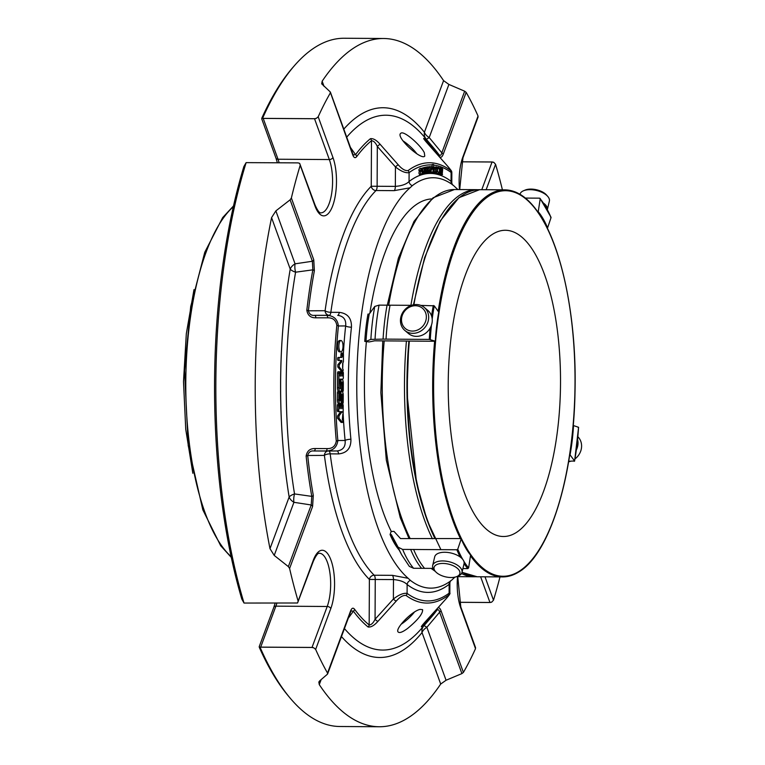 <?xml version="1.0" encoding="UTF-8"?>
<svg xmlns="http://www.w3.org/2000/svg" width="765" height="765" viewBox="0 0 765 765"><rect width="100%" height="100%" fill="white"/><g stroke="black" fill="none" stroke-linecap="round" stroke-linejoin="round"><path stroke-width="1.15" d="M516.117 532.631A153.115 56.151 -89.6 0 1 503.418 536.504A153.115 56.151 -89.6 0 1 448.223 383.036A153.115 56.151 -89.6 0 1 505.33 230.275A153.115 56.151 -89.6 0 1 560.267 366.339A153.115 56.151 -89.6 0 1 516.117 532.631M426.21 139.144A10.547 1.081 140.2 0 0 429.203 137.557A10.547 6.914 20.3 0 1 424.412 132.278A10.547 8.95 -38.8 0 0 425.703 138.542M275.869 210.891L295.06 263.829L312.378 261.257L290.107 199.837L275.869 210.891L271.565 217.633L290.231 269.098A10.547 4.035 -170.3 0 0 295.577 272.197A10.547 5.001 81.2 0 1 295.06 263.829A10.547 6.971 -19.9 0 0 290.231 269.098A274.893 100.808 90.4 0 0 289.141 497.021A10.547 6.914 -159.7 0 0 293.923 502.309A10.547 5.011 99.1 0 1 294.525 493.932A10.547 4.102 -9.2 0 0 289.141 497.021L269.988 548.668L274.224 555.428L288.357 566.607L311.221 504.977L311.776 496.38L294.525 493.932A267.425 98.073 -89.6 0 1 295.577 272.197L312.856 269.844L312.378 261.257A3.012 1.989 -19.9 0 0 313.755 259.756L314.367 270.8A252.689 92.67 90.4 0 0 308.4 310.8C309.328 314.205 311.412 315.725 314.664 315.343L326.521 315.381C333.569 315.543 337.528 319.072 338.398 325.976A3.012 0.689 5.7 0 0 336.82 325.441C335.978 320.258 332.947 317.714 327.745 317.819L315.888 317.81A3.012 1.253 -89.8 0 0 314.664 315.343L329.275 315.276A4.523 1.654 90.4 0 0 330.853 312.302A4.523 1.434 7.9 0 1 325.096 310.724A4.523 4.208 -90.3 0 0 329.275 315.276L326.521 315.381A3.012 1.253 -89.8 0 1 327.745 317.819M423.208 626.602A10.547 8.912 -141.1 0 0 422.031 632.569A10.547 6.971 160.1 0 1 426.87 627.31A10.547 1.138 40.4 0 0 423.953 625.741M341.802 360.458L341.878 361.616L339.258 364.714L339.211 367.009L342.749 371.216L343.255 370.059L342.624 368.424L342.653 363.318L343.409 361.855L343.447 354.578A1.511 0.555 90.4 0 0 342.902 353.076A1.511 0.555 90.4 0 0 342.338 354.482L342.338 355.735A1.702 0.622 -89.6 0 1 341.706 357.446L339.564 357.456A1.511 0.555 90.4 0 0 339 358.957A1.511 0.555 90.4 0 0 339.545 360.468L341.802 360.458M343.016 346.191A5.671 2.075 -89.6 0 1 340.903 351.871A5.671 2.075 -89.6 0 1 338.857 346.201A5.671 2.075 -89.6 0 1 340.961 340.54A5.671 2.075 -89.6 0 1 340.97 340.54A5.671 2.075 -89.6 0 1 343.016 346.191M342.204 382.586L341.936 381.831L341.659 382.586L341.63 387.759A3.768 1.377 -89.6 0 1 340.224 391.527A3.768 1.377 -89.6 0 1 338.866 387.769L338.933 373.282A1.511 0.555 -89.6 0 1 339.497 371.771A1.511 0.555 -89.6 0 1 340.043 373.272L340.301 376.265L340.597 373.272A1.511 0.555 -89.6 0 1 341.152 371.761A1.511 0.555 -89.6 0 1 341.697 373.263L341.955 376.256L342.251 373.263A1.511 0.555 -89.6 0 1 342.816 371.752A1.511 0.555 -89.6 0 1 343.361 373.253L343.332 377.633A1.511 0.555 -89.6 0 1 342.777 379.144L340.014 379.153L340.243 388.849L340.54 383.217A3.768 1.387 -89.6 0 1 341.945 379.44A3.768 1.387 -89.6 0 1 343.313 383.208L343.275 390.112A1.511 0.555 -89.6 0 1 342.71 391.623A1.511 0.555 -89.6 0 1 342.165 390.112L342.204 382.586L341.659 382.577M341.572 399.866A3.768 1.377 -89.6 0 1 340.167 403.643A3.768 1.377 -89.6 0 1 338.809 399.875L338.838 392.99A1.511 0.555 -89.6 0 1 339.402 391.479A1.511 0.555 -89.6 0 1 339.947 392.99L339.909 400.305L340.186 401.051L340.463 400.296L340.482 395.333A3.768 1.387 -89.6 0 1 341.888 391.556A3.768 1.387 -89.6 0 1 343.255 395.323L343.217 402.122A1.511 0.555 -89.6 0 1 342.653 403.624A1.511 0.555 -89.6 0 1 342.118 402.122L342.146 394.692L341.878 393.937L341.592 394.692L341.572 399.866M342.5 422.414L338.991 418.245L339.01 415.911L342.07 411.656L339.316 411.666A1.53 0.564 -89.6 0 1 339.306 411.666A1.53 0.564 -89.6 0 1 338.761 410.145L338.78 405.785A1.511 0.555 -89.6 0 1 339.344 404.274A1.511 0.555 -89.6 0 1 339.889 405.785L340.148 408.778L340.435 405.785A1.511 0.555 -89.6 0 1 340.999 404.274A1.511 0.555 -89.6 0 1 341.544 405.775L341.802 408.768L342.098 405.775A1.511 0.555 -89.6 0 1 342.663 404.264A1.511 0.555 -89.6 0 1 343.198 405.766L343.169 412.612A1.53 0.564 -89.6 0 1 342.825 414.008L342.385 419.622L343.016 421.257L342.567 422.423L341.104 422.404L337.585 418.235L337.614 415.902L340.664 411.666M422.223 625.397A3.012 2.687 50.8 0 1 421.62 626.745A254.822 93.454 90.4 0 0 431.403 617.125L436.586 610.652A3.012 2.505 36.5 0 0 436.968 608.892C438.469 606.989 439.818 607.582 441.013 610.671A3.012 1.989 160.1 0 1 439.626 612.172C438.986 609.456 437.934 608.997 436.48 610.776A3.012 2.505 36.5 0 0 436.586 610.652L436.652 610.575M425.971 621.037A3.012 0.775 -137.8 0 1 425.933 621.094A3.012 0.775 -137.8 0 1 425.876 621.132L444.216 600.85C447.974 596.729 449.39 594.854 448.472 595.237A3.012 2.706 -126.7 0 0 449.103 593.191L449.839 592.952L449.887 582.653L449.141 584.317A4.523 4.045 52.2 0 1 449.877 581.486M421.62 626.745C420.702 627.157 422.117 625.282 425.876 621.132M424.537 139.842A3.012 2.687 -50.9 0 0 423.944 138.427C423.035 138.054 424.441 139.966 428.151 144.155A3.012 0.755 138.4 0 1 428.209 144.203L424.049 139.23M438.804 154.434L438.747 154.367A3.012 2.515 -36.4 0 0 438.661 154.253C440.085 156.031 441.137 155.563 441.816 152.828L464.671 91.198L448.902 84.437L443.576 80.631A344.135 126.206 90.4 0 0 383.581 38.499A344.135 126.206 90.4 0 0 322.161 81.205L321.683 83.834L330.164 91.838L330.298 93.014A344.135 126.206 90.4 0 0 318.192 116.777L316.356 118.326L314.52 118.699A3.012 1.989 -19.9 0 0 316.356 118.326M350.418 147.377L355.572 154.654A3.012 2.505 36.5 0 1 356.739 156.567C355.228 158.451 353.879 157.858 352.694 154.769L330.164 91.838M330.413 92.202L352.722 153.727L353.287 154.932L355.572 154.654A254.822 93.454 90.4 0 1 370.442 138.685A3.012 2.687 50.8 0 1 371.474 140.731A252.689 92.67 90.4 0 0 356.739 156.567M370.442 138.685C373.32 138.283 376.571 140.186 380.205 144.384A3.012 0.755 138.4 0 0 377.308 146.431C375.586 142.72 373.645 140.817 371.474 140.731L371.255 186.249A4.523 3.94 -135.1 0 0 376.017 190.523A4.523 1.654 90.4 0 0 377.126 186.268L371.255 186.249A209.486 76.825 90.4 0 0 325.096 310.724L308.4 310.8A3.012 0.794 6.5 0 0 306.832 310.188C307.654 315.381 310.666 317.915 315.888 317.81M271.565 217.633A344.135 126.206 90.4 0 0 269.988 548.668M306.134 456.093C306.995 450.92 310.035 448.405 315.266 448.539L327.124 448.596C332.316 448.739 335.366 446.225 336.275 441.051A3.012 0.717 -5.2 0 0 337.853 440.516C336.944 447.382 332.957 450.881 325.88 451.015L314.023 450.977C310.781 450.585 308.678 452.086 307.712 455.481A3.012 0.813 174 0 1 306.134 456.093A254.822 93.454 90.4 0 0 311.776 496.38A3.012 1.253 169.9 0 0 313.296 495.433L312.589 506.487A3.012 1.979 -159.7 0 0 311.221 504.977L293.923 502.309L274.224 555.428M315.266 448.539A3.012 1.253 90.2 0 1 314.023 450.977L337.049 450.958C342.988 450.193 345.675 446.693 345.111 440.477A4.523 1.167 174.3 0 1 350.915 439.263C351.106 448.137 347.004 453.023 338.589 453.913A4.523 1.654 -89.6 0 0 337.069 450.958M377.929 621.362A3.012 0.775 -137.8 0 1 375.06 619.296L393.382 599.033C398.919 594.74 403.49 592.856 407.095 593.391A218.035 79.962 90.4 0 0 449.103 593.191L449.141 584.317A209.486 76.825 90.4 0 1 407.133 584.517C404.465 581.811 399.913 580.157 393.478 579.574L393.382 599.033A3.012 0.775 -138 0 0 396.241 601.08L377.929 621.362C374.267 625.502 370.996 627.386 368.108 626.994A3.012 2.687 -50.9 0 0 369.17 624.957C371.331 624.881 373.291 622.997 375.06 619.296L375.252 579.459A4.523 1.654 90.4 0 0 374.181 575.223A4.523 3.949 -44.9 0 0 369.38 579.44L393.478 579.574A4.523 1.654 90.4 0 0 392.407 575.337L408.156 578.292L410.432 580.415A4.523 4.054 127.7 0 0 407.133 584.517L407.095 593.391A3.012 2.706 -53.5 0 1 406.052 595.447C403.174 595.074 399.904 596.949 396.241 601.08M348.276 618.235L353.401 611.178L351.135 610.9L350.542 612.124A3.012 1.979 -159.7 0 0 350.523 611.101C351.728 608.003 353.086 607.391 354.578 609.265A252.689 92.67 90.4 0 0 369.17 624.957L369.38 579.44A209.486 76.825 90.4 0 1 324.408 455.405A4.523 1.473 172.6 0 1 330.174 453.855A4.523 1.654 90.4 0 0 328.969 450.996M327.391 674.233L327.535 673.066L327.391 674.233L319.703 680.85L318.833 682.036L319.282 684.618A344.135 126.206 90.4 0 0 379.277 726.75A344.135 126.206 90.4 0 0 440.697 684.044L446.062 680.248L461.897 673.592L439.626 612.172L426.87 627.31L446.062 680.248M327.124 448.596A3.012 1.253 90.2 0 1 325.88 451.015M340.444 360.468L340.482 361.606L337.853 364.704L337.805 366.999L341.353 371.207L342.749 371.216M339.211 367.009L337.805 366.999M342.338 354.482L340.941 354.472A1.511 0.555 -89.6 0 1 341.496 353.067L342.902 353.076M340.941 354.472L340.932 355.735A1.702 0.622 -89.6 0 1 340.301 357.437L338.159 357.446A1.511 0.555 -89.6 0 0 337.604 358.957A1.511 0.555 -89.6 0 0 338.149 360.458L339.545 360.468L338.149 360.458M340.97 340.54L339.574 340.53A5.671 2.075 -89.6 0 1 339.574 340.53A5.671 2.075 -89.6 0 0 337.451 346.191A5.671 2.075 -89.6 0 0 339.497 351.862L340.903 351.871M340.014 379.727A3.768 1.387 -89.6 0 1 340.549 379.44L341.945 379.44M341.267 371.79A1.511 0.555 -89.6 0 1 341.41 371.742L342.816 371.752M339.612 371.8A1.511 0.555 -89.6 0 1 339.756 371.752L341.152 371.761M338.618 391.479A3.768 1.377 -89.6 0 1 337.461 387.759L337.537 373.272A1.511 0.555 -89.6 0 1 338.092 371.761L339.497 371.771M341.161 391.556A1.511 0.555 -89.6 0 1 340.894 391.068M342.653 403.624L341.257 403.614A1.511 0.555 -89.6 0 1 340.855 403.145M339.823 392.015A3.768 1.387 -89.6 0 1 340.492 391.556L341.888 391.556M340.167 403.643L338.761 403.633A3.768 1.377 -89.6 0 1 337.403 399.866L337.442 392.981A1.511 0.555 -89.6 0 1 338.006 391.47L339.402 391.479M341.114 404.303A1.511 0.555 -89.6 0 1 341.257 404.255L342.663 404.264M339.459 404.312A1.511 0.555 -89.6 0 1 339.603 404.264L340.999 404.274M337.91 411.656L339.306 411.666L337.91 411.656A1.53 0.564 -89.6 0 1 337.355 410.136L337.375 405.775A1.511 0.555 -89.6 0 1 337.939 404.274L339.344 404.274M342.07 412.306L340.664 412.297M338.991 418.245L337.585 418.235M380.205 144.384L398.316 164.896A3.012 0.755 138.6 0 0 395.438 166.923L377.308 146.431L377.126 186.268L395.352 186.383C401.788 185.866 406.358 184.25 409.055 181.525A4.523 4.045 52.2 0 0 412.316 185.656L410.011 187.808A204.963 75.171 90.4 0 0 356.777 383.294A204.963 75.171 90.4 0 0 408.156 578.292M433.841 172.632L433.612 164.465L433.841 172.632L432.072 172.594M433.612 164.465L432.168 164.456L432.196 164.953A218.035 79.962 90.4 0 0 409.093 172.651C405.517 173.206 400.965 171.303 395.438 166.923L395.352 186.383A4.523 1.654 90.4 0 1 394.243 190.638L410.011 187.808M440.038 173.77L439.971 167.793L440.257 168.73L440.956 168.004L441.501 169.228L442.122 168.424L442.686 169.084L442.218 174.516C442.247 168.472 441.941 168.367 441.309 174.21L440.831 168.826L440.038 173.77L438.278 173.473M442.027 169.256L441.309 174.21L439.559 173.77M436.958 169.017L436.509 167.745L436.04 168.204L435.945 171.637L436.394 172.249L437.293 171.073L436.337 173.072L435.648 172.163L435.61 168.204L436.519 166.923L437.322 168.931L435.878 169.008M434.893 172.737L434.501 171.551L434.893 172.737L433.076 172.622M428.151 168.52L427.721 167.612L427.205 168.434L428.62 170.968L427.683 172.947L426.822 171.169L427.759 172.125L428.247 171.121L426.947 169.381L426.908 167.86L427.731 166.799L428.505 168.338L427.205 168.52M426.105 168.845L425.684 167.965L425.158 168.826L426.602 171.245L425.636 173.301L424.805 171.59L425.675 172.479L426.229 171.436L424.9 169.782L424.862 168.271L425.723 167.153L426.459 168.635L425.158 168.835M432.713 172.565L432.655 171.829L431.843 172.67L431.297 172.192L431.116 170.968L431.393 169.61L432.646 168.826L432.139 167.353L431.202 168.319L432.196 166.521L433.009 167.851L433.095 172.574L432.168 172.555L433.095 172.574M429.242 169.945L429.882 171.915L430.858 170.777L429.901 172.727L429.146 171.972L429.146 167.439L429.901 166.579L430.858 169.849L429.242 169.945M422.921 171.178L423.561 172.995L424.556 171.647L423.667 173.798L422.892 173.215L422.749 168.702L423.571 167.669L424.537 170.729L422.921 171.178M422.012 174.181L421.907 173.483L420.97 174.649L420.348 173.215L420.549 171.771L421.754 170.509L421.314 169.228L420.301 170.557L421.419 168.367L422.395 174.047L421.611 174.181M437.446 170.165L438.488 167.325C439.818 169.39 439.799 171.446 438.422 173.483L437.446 170.165M424.317 152.684C420.846 145.427 404.389 130.767 401.051 133.1L400.64 133.397C395.591 137.27 421.649 160.899 424.766 156.089L424.317 152.684M398.316 164.896C401.931 169.065 405.182 170.958 408.08 170.585A3.012 2.706 53.3 0 1 409.093 172.651L409.055 181.525A209.486 76.825 90.4 0 1 451.063 181.324L451.79 182.969L451.838 172.661L451.101 172.45A3.012 2.706 -53.5 0 0 450.499 170.385C451.407 170.748 450.011 168.835 446.301 164.666L428.151 144.155M421.706 626.019L444.264 600.812A3.012 0.775 -138 0 1 444.216 600.85M407.688 628.381C417.958 619.86 422.93 613.616 422.615 609.667L420.301 609.399C412.612 610.365 394.233 629.193 398.259 632.091C399.674 633.238 402.82 632.005 407.688 628.381M441.013 610.671L463.399 672.416L461.897 673.592M499.994 576.906A344.135 126.206 90.4 0 1 493.492 600.19L491.78 602.065L489.963 602.514L459.411 602.323M491.78 602.065A3.012 1.989 160.1 0 1 489.954 602.476A3.012 1.109 90.4 0 0 489.963 602.514M464.671 91.198L466.162 92.374L443.184 154.339C441.969 157.437 440.621 158.039 439.12 156.165A3.012 2.515 -36.4 0 0 438.747 154.367L434.329 148.754A254.822 93.454 90.4 0 0 423.944 138.427M443.184 154.339A3.012 1.979 -159.7 0 0 441.816 152.828L429.203 137.557L448.902 84.437M492.067 161.97A3.012 1.109 90.4 0 0 492.048 162.008L461.687 161.817L492.067 161.97L493.874 162.429L495.567 164.312A344.135 126.206 90.4 0 1 502.414 189.835M481.778 189.701L492.048 162.008A3.012 1.979 20.3 0 1 493.874 162.429M263.208 118.374L262.538 118.336A3.012 1.989 -19.9 0 0 263.217 118.412A3.012 1.109 -89.6 0 1 263.208 118.374L314.52 118.699A3.012 1.109 90.4 0 0 314.53 118.738L263.217 118.412L278.02 159.235A31.193 11.437 -89.6 0 1 279.12 162.773M383.581 38.499L344.212 38.25A344.135 126.206 90.4 0 0 294.296 65.809A344.135 126.206 90.4 0 0 262.567 118.317M477.599 117.552L478.049 116.022A344.135 126.206 90.4 0 0 466.162 92.374M352.722 153.727A3.012 1.989 160.1 0 1 352.694 154.769M306.832 310.188A254.822 93.454 90.4 0 1 312.856 269.844A3.012 1.234 10.6 0 1 314.367 270.8M290.107 199.837L291.369 198.001L313.755 259.756M291.369 198.001A344.135 126.206 90.4 0 1 300.215 165.25L299.66 163.356L298.13 162.888L246.129 162.629A344.135 126.206 90.4 0 0 244.025 603.049L241.826 599.138A341.84 125.364 90.4 0 1 243.882 166.521L246.129 162.629M350.523 611.101L327.535 673.066A344.135 126.206 90.4 0 1 315.649 649.418L330.786 608.624A34.215 12.546 90.4 0 0 331.016 560.248A34.215 12.546 90.4 0 0 313.268 560.334A3.012 1.979 -159.7 0 1 313.287 561.357L297.566 602.992L244.025 603.049M297.566 602.992L298.14 601.127A344.135 126.206 90.4 0 1 289.6 568.452L288.357 566.607M300.215 165.25L314.96 205.9A3.012 1.989 160.1 0 0 314.989 204.857L299.66 163.356M368.108 626.994A254.822 93.454 90.4 0 1 353.401 611.178A3.012 2.515 -36.4 0 0 354.578 609.265M315.649 649.418L313.841 647.869L312.005 647.477L260.683 647.161A3.012 1.109 -89.6 0 1 260.702 647.123A3.012 1.979 -159.7 0 0 260.014 647.18L260.683 647.161M313.841 647.869A3.012 1.979 -159.7 0 0 312.015 647.439A3.012 1.109 90.4 0 0 312.005 647.477M475.075 647.104L475.514 648.653A344.135 126.206 90.4 0 1 463.399 672.416M260.043 647.209A344.135 126.206 90.4 0 0 290.337 698.33A344.135 126.206 90.4 0 0 339.918 726.501L379.277 726.75M343.361 353.755A209.486 76.825 -89.6 0 1 345.656 325.947C346.277 319.713 343.628 316.175 337.69 315.323A4.523 1.654 90.4 0 0 339.258 312.359C347.664 313.344 351.718 318.297 351.451 327.2A4.523 1.138 -173.8 0 1 345.656 325.947L338.398 325.976A228.582 83.825 -89.6 0 0 337.853 440.516L345.111 440.477A209.486 76.825 -89.6 0 1 343.112 413.282M430.265 166.751L432.196 166.521L432.196 164.953M433.478 172.603L432.12 172.594M440.946 174.085L439.54 174.076M442.218 174.516L440.831 174.2M440.812 174.506L442.581 174.64M439.971 167.793L439.062 167.784M439.674 173.645L438.269 173.636M436.404 173.072L434.501 172.727M434.118 171.551L434.587 167.191L436.452 166.923M436.939 170.872L435.83 170.863M434.501 171.551L433.86 171.542M434.472 172.689L433.076 172.68M426.841 170.968L426.478 170.375M425.589 169.543L425.464 168.845M425.751 167.153L427.731 166.799M427.186 170.968L426.583 170.968M424.824 171.35L424.489 170.738M423.628 167.669L425.723 167.153M425.158 171.36L423.399 171.58L424.805 171.59M431.565 168.472L430.81 168.463M432.646 168.826L431.25 168.463M429.729 170.652L429.863 169.907M430.475 170.652L429.289 170.652M429.873 172.727L428.218 172.651M427.482 169.084L427.52 168.52M427.998 166.875L429.901 166.579M424.173 171.609L422.959 171.599M421.458 168.367L423.571 167.669M420.97 174.649L419.564 174.64L418.943 173.206L419.144 171.762L420.301 170.566L418.895 170.557L419.01 169.495L420.071 168.357M418.895 170.557L420.654 170.566M421.754 170.509L420.664 170.509M436.031 170.872L436.136 169.008M437.111 173.473L436.471 173.072M294.296 65.809L292.469 67.903A341.84 125.364 90.4 0 0 261.859 118.059L262.538 118.336L261.859 118.059M259.335 647.429L260.014 647.18L259.335 647.429A341.84 125.364 90.4 0 0 288.548 696.207L290.337 698.33M451.838 184.25A4.523 4.054 127.7 0 1 451.063 181.324L451.101 172.45A218.035 79.962 90.4 0 0 433.965 165.125M412.316 185.656A205.202 75.257 -89.6 0 1 443.308 179.651A205.202 75.257 -89.6 0 1 453.463 185.455L455.749 187.588A204.963 75.171 90.4 0 1 457.9 189.557M410.432 580.415A205.202 75.257 -89.6 0 0 440.764 586.353A205.202 75.257 -89.6 0 0 451.589 580.224L453.894 578.072A204.963 75.171 90.4 0 0 454.926 577.145M461.171 538.56L400.525 538.579L393.994 531.388L391.125 531.474L390.083 534.553A95.931 35.18 90.4 0 0 398.89 549.748L398.995 549.748M431.661 198.929A184.049 67.492 90.4 0 0 417.833 203.547A184.049 67.492 90.4 0 0 369.868 313.191M366.368 341.917A184.049 67.492 90.4 0 0 391.278 531.455M369.218 314.08L374.764 306.44L379.058 305.13L387.08 305.178A115.792 42.467 90.4 0 0 383.074 339.115L370.872 339.392L365.995 341.41A95.931 35.18 -89.6 0 1 369.218 314.08L367.984 314.071A95.931 35.18 90.4 0 0 364.762 341.4L369.151 341.945L374.601 340.817L435.304 341.267M426.268 318.489A13.263 11.8 130.1 0 1 406.464 329.352A13.263 11.8 130.1 0 1 409.055 307.396A13.263 11.8 130.1 0 1 426.268 318.489M459.316 570.556A13.263 6.531 13.2 0 1 456.772 576.581A13.263 6.531 13.2 0 1 435.486 571.57A13.263 6.531 13.2 0 1 441.883 563.451A13.263 6.531 13.2 0 1 459.316 570.556M543.743 203.299A15.071 7.421 -166.8 0 1 546.679 206.445A15.071 7.421 -166.8 0 1 547.386 209.495L549.375 201.128A15.071 7.421 -166.8 0 0 548.725 197.762A15.071 7.421 -166.8 0 0 547.759 196.433L546.554 195.046A13.263 6.531 -166.8 0 0 525.259 190.036L523.566 190.743A15.071 7.421 -166.8 0 0 520.028 194.214L520.009 194.31M428.582 319.034A15.071 13.416 130.1 0 1 419.354 331.847A15.071 13.416 130.1 0 1 404.857 330.47A15.071 13.416 130.1 0 1 404.303 310.303A15.071 13.416 130.1 0 1 424.259 307.415A15.071 13.416 130.1 0 1 428.582 319.034M424.259 307.415L427.836 310.427A15.071 13.416 130.1 0 1 432.158 322.046A15.071 13.416 130.1 0 1 422.93 334.86A15.071 13.416 130.1 0 1 408.424 333.483L404.857 330.47M435.486 571.57L434.271 570.183A15.071 7.421 13.2 0 1 432.665 565.488A15.071 7.421 13.2 0 1 445.832 561.147A15.071 7.421 13.2 0 1 461.352 569.026A15.071 7.421 13.2 0 1 462.003 572.392A15.071 7.421 13.2 0 1 458.474 575.873L456.772 576.581M432.665 565.488L434.711 556.805A15.071 7.421 13.2 0 1 447.869 552.464A15.071 7.421 13.2 0 1 463.399 560.343A15.071 7.421 13.2 0 1 464.049 563.709L462.003 572.392M574.993 458.914A15.071 13.416 -49.9 0 0 581.496 447.755A15.071 13.416 -49.9 0 0 577.891 436.786M568.596 461.802A15.071 13.416 -49.9 0 0 570.556 461.276M576.399 449.868A15.071 13.416 -49.9 0 0 577.919 444.752A15.071 13.416 -49.9 0 0 577.613 439.636M547.759 196.433A15.071 7.421 -166.8 0 0 523.566 190.743M432.196 318.995A115.027 42.19 -89.6 0 1 434.252 305.828L438.737 312.12A101.21 37.122 -89.6 0 0 435.295 341.2L429.289 339.402L386.038 339.125A115.792 42.467 -89.6 0 1 390.045 305.197L387.08 305.178M386.038 339.125L383.074 339.115M434.252 305.828L420.846 305.398M411.484 305.331L390.045 305.197M401.778 554.988L394.329 540.951A95.931 35.18 -89.6 0 1 391.317 534.563L398.116 547.205L402.629 549.413A115.792 42.467 90.4 0 0 413.559 568.271L409.323 566.377L401.778 554.988A112.857 41.387 -89.6 0 1 398.116 547.205M433.067 568.385L421.582 568.319A115.792 42.467 90.4 0 1 410.652 549.461L402.629 549.413M421.582 568.319L413.559 568.271M424.546 568.338A115.792 42.467 -89.6 0 1 413.616 549.48L410.652 549.461M462.901 568.577L467.788 568.605L468.61 567.898L470.59 555.094A101.21 37.122 -89.6 0 1 461.219 538.933L457.766 549.194L456.868 549.758L413.616 549.48M461.219 538.636L470.59 555.094M569.753 454.439L574.563 460.96L568.691 461.266M578.111 427.377L578.541 427.281A115.027 42.19 -89.6 0 1 574.563 460.96L574.094 461.305M578.541 427.281L573.52 425.579A101.21 37.122 -89.6 0 1 570.088 454.668M539.602 198.164L540.205 198.881L539.602 198.164L525.364 198.078M551.049 217.595A115.027 42.19 -89.6 0 0 540.205 198.881L538.225 211.685A101.21 37.122 -89.6 0 1 547.597 227.846L551.049 217.595L550.523 217.021M462.05 572.21A193.545 70.982 -89.6 0 0 477.169 576.762L502.452 576.925C508.008 576.944 513.468 575.28 518.852 571.933C549.614 554.07 573.568 476.796 575.003 392.302C576.925 319.301 562.084 246.368 538.359 212.68L537.451 211.848M391.317 534.563L390.083 534.553M365.995 341.41L364.762 341.4M401.023 624.326A16.572 4.255 137.4 0 0 414.362 612.163M416.858 153.794A16.572 4.341 43.2 0 0 403.05 140.913M233.325 206.732A184.202 67.55 90.4 0 0 185.799 381.4A184.202 67.55 90.4 0 0 231.145 556.652M346.717 137.165A267.425 98.073 -89.6 0 1 424.499 137.117L434.329 148.754A254.822 93.454 90.4 0 1 438.661 154.253M443.576 80.631L424.412 132.278A274.893 100.808 90.4 0 0 343.801 129.132M436.48 610.776A254.822 93.454 90.4 0 1 431.403 617.125L421.429 628.648A267.425 98.073 -89.6 0 1 344.441 628.562M341.477 636.576A274.893 100.808 90.4 0 0 422.031 632.569L440.697 684.044M324.025 86.34L322.161 81.205M336.275 441.051A230.714 84.609 -89.6 0 1 336.82 325.441M319.282 684.618L321.137 679.636M341.878 361.616L340.482 361.606M339.258 364.714L337.853 364.704M342.338 355.735L340.932 355.735M341.706 357.446L340.301 357.437M339.564 357.456L338.159 357.446M340.54 383.217L339.995 383.217M340.521 388.104L339.966 388.094M342.251 373.263L341.697 373.263M342.242 375.5L341.687 375.5M340.597 373.272L340.043 373.263M340.578 375.51L340.033 375.51M338.933 373.282L337.537 373.272M338.866 387.769L337.461 387.759M342.165 390.112L341.314 390.112M342.118 402.122L341.286 402.122M342.146 394.692L341.601 394.692M340.482 395.333L339.937 395.333M340.463 400.296L339.909 400.296M338.838 392.99L337.442 392.981M338.809 399.875L337.403 399.866M342.098 405.775L341.544 405.766M342.089 408.013L341.534 408.013M340.435 405.785L339.889 405.775M340.425 408.022L339.87 408.022M338.78 405.785L337.375 405.775M338.761 410.145L337.355 410.136M339.01 415.911L337.614 415.902M450.499 170.385A220.157 80.736 90.4 0 0 408.08 170.585M406.052 595.447A220.157 80.736 90.4 0 0 448.472 595.237M424.202 623.026A252.689 92.67 90.4 0 0 436.863 609.017M439.12 156.165A252.689 92.67 90.4 0 0 426.182 141.86M312.589 506.487L289.6 568.452M327.736 451.006A4.523 4.208 -90.3 0 0 324.408 455.405L307.712 455.481A252.689 92.67 90.4 0 0 313.296 495.433M326.139 451.015L337.049 450.958M342.749 404.283A209.486 76.825 -89.6 0 1 342.72 403.614M342.481 379.746A209.486 76.825 -89.6 0 1 342.491 379.144M342.624 371.752A209.486 76.825 -89.6 0 1 342.644 371.226M342.72 368.529A209.486 76.825 -89.6 0 1 342.911 363.012M457.527 576.647A34.215 12.546 90.4 0 0 460.769 608.003L475.514 648.653M493.492 600.19L485.01 576.82M460.769 608.003A3.012 1.989 -19.9 0 0 460.798 606.961L457.747 576.647M459.402 602.285L489.954 602.476L480.64 576.791M486.138 189.73L495.567 164.312M478.049 116.022L462.921 156.815A34.215 12.546 90.4 0 0 459.488 189.567M462.921 156.815A3.012 1.979 20.3 0 1 462.94 157.848L478.106 116.949M277.36 162.763L275.974 158.126A3.012 1.989 -19.9 0 0 278.02 159.235L329.332 159.55L314.53 118.738M314.989 204.857C317.59 210.681 319.569 213.349 320.946 212.842A31.193 11.437 90.4 0 0 331.647 193.593A31.193 11.437 90.4 0 0 329.332 159.55A3.012 1.989 -19.9 0 0 332.928 157.437L318.192 116.777M314.96 205.9A34.215 12.546 90.4 0 0 332.699 205.814A34.215 12.546 90.4 0 0 332.928 157.437M313.268 560.334L298.14 601.127M259.172 646.769L273.841 607.238A3.012 1.979 20.3 0 1 275.888 606.157L260.702 647.123L312.015 647.439L327.21 606.482A3.012 1.979 20.3 0 1 330.786 608.624M276.825 603.317A31.193 11.437 -89.6 0 1 275.888 606.157L327.21 606.482A31.193 11.437 90.4 0 0 329.858 572.526A31.193 11.437 90.4 0 0 319.416 553.267C318.03 552.741 315.983 555.438 313.287 561.357M338.589 453.913L330.174 453.855A204.963 75.171 90.4 0 0 374.181 575.223L392.407 575.337M350.915 439.263A204.963 75.171 -89.6 0 1 351.451 327.2M394.243 190.638L376.017 190.523A204.963 75.171 90.4 0 0 330.853 312.302L339.258 312.359M432.407 538.78A193.545 70.982 -89.6 0 1 427.367 527.448A193.545 70.982 -89.6 0 1 406.425 341.018M410.91 305.331A193.545 70.982 -89.6 0 1 476.681 189.672L478.154 189.72M475.734 576.714L474.262 576.753A193.545 70.982 -89.6 0 1 461.534 573.52M384.202 340.874A193.545 70.982 90.4 0 0 405.144 527.305A193.545 70.982 90.4 0 0 410.183 538.646M431.776 568.385A193.545 70.982 90.4 0 0 434.568 570.518M476.681 189.672L454.458 189.529A193.545 70.982 90.4 0 0 388.649 305.455M519.158 571.283A192.78 70.696 -89.6 0 1 437.102 326.76A192.78 70.696 -89.6 0 1 556.863 252.125A192.78 70.696 -89.6 0 1 519.158 571.283M434.969 538.589A192.78 70.696 -89.6 0 1 408.902 341.085M370.872 339.392A112.857 41.387 -89.6 0 1 374.764 306.44M379.058 305.13A115.792 42.467 90.4 0 0 375.051 339.058M429.289 339.402A115.792 42.467 -89.6 0 1 430.169 328.042M431.584 316.031A115.792 42.467 -89.6 0 1 433.296 305.474M430.274 339.497A115.027 42.19 -89.6 0 1 431.47 325.106M460.52 538.799A193.545 70.982 -89.6 0 1 434.616 341.219M435.237 538.636A193.545 70.982 -89.6 0 1 409.332 341.066M467.788 568.605A115.792 42.467 -89.6 0 1 464.068 563.604M460.253 557.054A115.792 42.467 -89.6 0 1 456.868 549.758M468.61 567.898A115.027 42.19 -89.6 0 1 463.8 561.175M462.749 559.397A115.027 42.19 -89.6 0 1 457.766 549.194M502.452 576.925A193.545 70.982 -89.6 0 1 470.485 555.801M438.173 311.326A193.545 70.982 -89.6 0 1 504.871 189.844C516.719 190.083 527.745 197.504 537.958 212.096M413.922 304.719A193.545 70.982 -89.6 0 1 479.588 189.691L504.871 189.844M192.847 473.286L185.742 429.356L183.504 381.649L186.316 333.703L193.994 289.61M231.307 557.427L220.655 545.694L202.83 509.834L188.219 445.622L184.537 370.518L190.695 306.574L204.762 252.287L222.682 217.576L233.497 205.957M342.806 371.226L341.41 371.216M340.224 391.527L339.536 391.527M342.71 391.623L342.127 391.613M342.567 422.423L341.161 422.414M428.209 144.203L446.339 164.705C452.086 171.599 451.637 170.796 451.838 172.661L451.838 172.661M350.542 612.124L327.64 673.869M440.726 168.415L442.122 168.424M439.454 167.984L440.86 167.984M426.277 172.938L427.683 172.947M424.24 173.292L425.636 173.301M430.418 172.661L431.823 172.661M422.117 173.808L423.523 173.818M420.023 168.357L421.419 168.367M438.488 167.334L437.083 167.325M438.422 173.483L437.025 173.473M475.581 647.716L460.798 606.961M275.974 158.126L261.687 118.718M459.708 189.567L462.94 157.848M273.841 607.238L275.084 603.308M444.264 600.812C448.806 595.878 450.661 593.267 449.83 592.961M452.507 184.929L451.79 182.969M449.887 582.653L450.575 580.769M474.262 576.753L456.619 576.638M454.458 189.529L433.057 197.781L414.018 221.381L398.402 258.168L387.272 305.245M382.768 340.865L380.855 392.646L386.315 460.119L400.258 517.676L409.046 538.636M431.087 568.376L435.371 571.436M438.775 312.254L435.352 341.238M574.601 461.094L578.589 427.319M551.039 217.298L540.071 198.374M479.588 189.691L458.952 197.686L440.162 221.028L424.585 257.728L413.435 304.805M408.845 341.085L406.951 392.866L416.59 483.155L427.195 520.544L440.898 549.653M477.169 576.762L462.022 572.306"/></g></svg>
